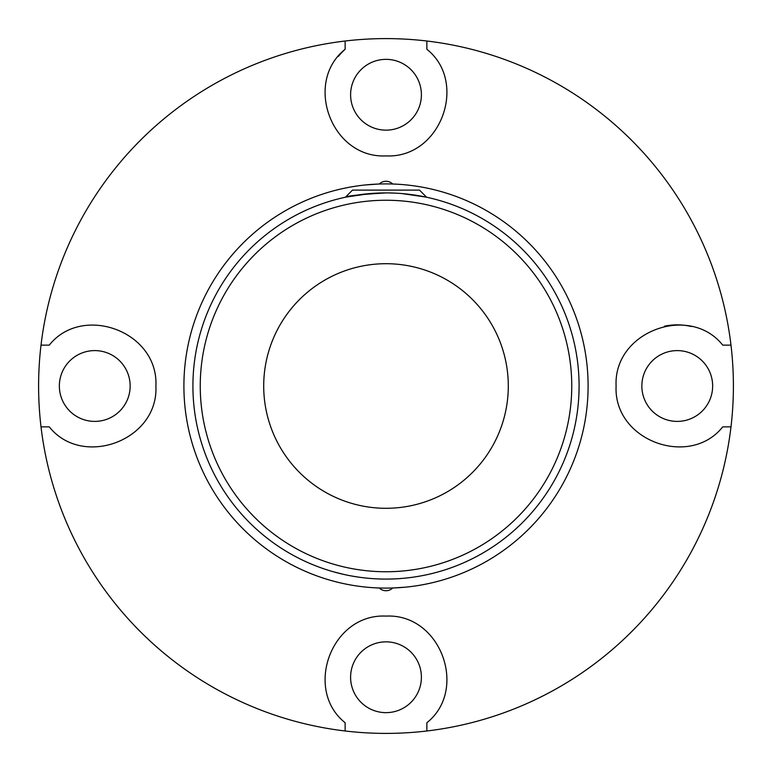 <?xml version="1.0" encoding="UTF-8"?>
<svg xmlns="http://www.w3.org/2000/svg" width="772" height="772" viewBox="0 0 772 772"><rect width="100%" height="100%" fill="white"/><g stroke="black" fill="none" stroke-linecap="round" stroke-linejoin="round"><path stroke-width="1.16" d="M386 588.1A202.1 202.1 0 0 0 588.1 386A202.1 202.1 0 0 0 386 183.9A202.1 202.1 0 0 0 183.9 386A202.1 202.1 0 0 0 386 588.1C361.093 587.096 361.093 587.096 386 588.1M378.608 184.035L365.436 184.952M386 183.9C410.907 184.904 410.907 184.904 386 183.9M361.614 185.376L359.839 185.598M407.655 185.068L407.153 185.01M427.157 188.136L428.306 188.378M433.092 189.458L434.231 189.738M415.355 186.042L418.733 186.563M392.707 184.016L394.531 184.083M342.768 188.58L345.991 187.895M343.646 188.387L342.594 188.619M336.09 190.163L339.4 189.343M393.392 587.965L405.31 587.174M437.84 581.335L434.53 582.184M430.303 583.188L431.345 582.947M431.172 582.985L429.743 583.314M358.613 586.237L355.236 585.745M346.792 584.259L345.644 584.028M340.848 582.995L339.709 582.725M366.69 587.174L365.851 587.096M373.021 587.685L372.422 587.646M373.146 587.695L373.648 587.724M412.354 586.373L414.13 586.131M362.657 185.251L365.484 184.942M392.649 184.006L397.744 184.238M344.148 188.281L349.147 187.287M388.895 192.932L394.598 193.106M386.058 192.913L387.853 192.923M386 192.913A193.087 193.087 0 0 0 192.913 386A193.087 193.087 0 0 0 386 579.087A193.087 193.087 0 0 0 579.087 386A193.087 193.087 0 0 0 386 192.913C360.958 194.39 347.603 195.789 345.933 197.111C347.603 195.789 360.958 194.39 386 192.913M369.913 193.579L345.933 197.111M346.995 196.889C344.833 197.343 344.833 197.343 346.995 196.889C344.833 197.343 344.833 197.343 346.995 196.889M425.005 196.889C427.167 197.343 427.167 197.343 425.005 196.889C427.167 197.343 427.167 197.343 425.005 196.889M402.087 193.579L426.067 197.111L402.087 193.579M429.811 574.05L429.242 574.185M411.244 577.437L410.617 577.514M381.522 579.039L378.762 578.952M362.28 577.63L356.587 576.838M361.421 577.514L360.862 577.446M360.109 577.35L356.828 576.877M357.6 576.993L350.43 575.787M350.324 575.767L347.796 575.275M352.215 576.115L353.093 576.269M346.445 574.995L347.632 575.236M397.483 578.749L391.587 579.01M389.185 579.068L386.454 579.087M343.685 574.397L333.166 571.724M346.396 574.986L343.077 574.262M335.81 572.457L334.903 572.206M370.077 578.431L373.368 578.672M386 579.087L384.765 579.087M407.732 577.861L410.492 577.533M442.8 570.547L445.56 569.668M369.875 578.411L367.762 578.228M370.994 578.508L370.232 578.44M393.788 578.932L395.457 578.855M393.691 578.932L392.282 578.99M383.481 579.077L382.304 579.058M348.683 575.449L345.933 574.889L348.683 575.449M416.311 576.694L417.787 576.452L416.311 576.694M423.317 575.449L426.067 574.889L423.317 575.449M411.322 586.508L408.513 586.845M408.494 586.845L405.647 587.145M392.736 587.984A9.65 9.65 0 0 1 379.264 587.984L376.244 587.868M429.801 583.294L424.803 584.336M408.224 577.803L408.89 577.726M442.607 570.604L443.89 570.209M402.067 184.537L404.509 184.749M367.491 184.749L369.933 184.537M345.373 197.236L352.505 190.105L419.495 190.105L426.627 197.236M404.509 587.251L402.067 587.463M369.933 587.463L367.491 587.251M386 508.294A122.294 122.294 0 0 0 508.294 386A122.294 122.294 0 0 0 386 263.706A122.294 122.294 0 0 0 263.706 386A122.294 122.294 0 0 0 386 508.294M386 200.247A185.753 185.753 0 0 1 571.753 386A185.753 185.753 0 0 1 386 571.753A185.753 185.753 0 0 1 200.247 386A185.753 185.753 0 0 1 386 200.247M677.247 350.604A35.396 35.396 0 0 0 646.589 403.698A35.396 35.396 0 0 0 707.905 403.698A35.396 35.396 0 0 0 677.247 350.604M722.717 426.868C689.85 468.401 613.393 440.822 616.095 386C613.393 331.178 689.85 303.599 722.717 345.132L730.987 345.132A347.4 347.4 0 0 1 730.987 426.868L722.717 426.868L730.987 426.868A347.4 347.4 0 0 1 345.132 730.987L345.132 722.717C303.599 689.85 331.178 613.393 386 616.095C440.822 613.393 468.401 689.85 426.868 722.717L426.868 730.987L426.868 722.717M691.403 326.517A61.142 61.142 0 0 0 664.403 326.218M426.868 49.283C468.401 82.15 440.822 158.607 386 155.905C331.178 158.607 303.599 82.15 345.132 49.283L345.132 41.012A347.4 347.4 0 0 1 426.868 41.012L426.868 49.283L426.868 41.012A347.4 347.4 0 0 1 730.987 345.132L722.717 345.132M338.445 56.327A61.142 61.142 0 0 1 345.132 49.283L345.132 41.012A347.4 347.4 0 0 0 41.012 345.132L49.283 345.132C82.15 303.599 158.607 331.178 155.905 386C158.607 440.822 82.15 468.401 49.283 426.868L41.012 426.868A347.4 347.4 0 0 0 345.132 730.987L345.132 722.717M350.604 94.753A35.396 35.396 0 0 0 403.698 125.411A35.396 35.396 0 0 0 403.698 64.095A35.396 35.396 0 0 0 350.604 94.753M94.753 421.396A35.396 35.396 0 0 0 125.411 368.302A35.396 35.396 0 0 0 64.095 368.302A35.396 35.396 0 0 0 94.753 421.396M49.283 426.868L41.012 426.868A347.4 347.4 0 0 1 41.012 345.132L49.283 345.132M421.396 677.247A35.396 35.396 0 0 0 368.302 646.589A35.396 35.396 0 0 0 368.302 707.905A35.396 35.396 0 0 0 421.396 677.247M392.736 184.016A9.65 9.65 0 0 0 379.264 184.016"/></g></svg>
